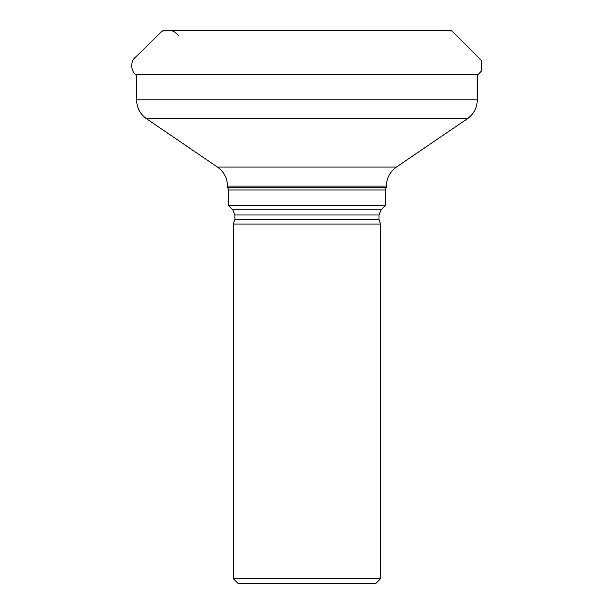 <?xml version="1.0" encoding="UTF-8"?>
<svg xmlns="http://www.w3.org/2000/svg" width="614" height="614" viewBox="0 0 614 614"><rect width="100%" height="100%" fill="white"/><g stroke="black" fill="none" stroke-linecap="round" stroke-linejoin="round"><path stroke-width="0.92" d="M168.313 30.708L162.311 30.953L160.308 32.396M136.577 75.392L136.577 99.806L477.324 99.806C477.109 107.811 473.755 114.158 467.262 118.84L146.646 118.84C140.145 114.158 136.792 107.811 136.577 99.806M396.444 167.054L217.456 167.054L146.646 118.84L467.262 118.84L396.444 167.054C389.951 171.736 386.597 178.083 386.383 186.088L386.383 187.301L227.518 187.301L228.669 189.972L228.669 205.713L385.231 205.713L385.231 189.972L228.669 189.972M386.383 187.301L385.231 189.972M379.015 214.984L234.886 214.984L234.886 219.536L233.32 224.079L380.58 224.079L379.015 219.536L379.015 214.984L381.171 209.773L232.729 209.773L228.669 205.713M380.58 224.079L380.58 578.695L233.32 578.695L233.32 224.079M380.58 578.695L375.975 583.3L237.925 583.3L233.32 578.695M160.292 32.412L162.925 30.754M163.086 30.746L168.911 30.708M169.61 30.708L171.329 30.731M172.012 30.746L174.767 32.112L178.467 35.397M162.311 30.953L136.032 56.688C130.183 60.633 130.506 70.572 135.471 74.386L478.429 74.386L481.545 70.817L481.614 60.809L454.191 33.01C449.126 28.628 451.582 31.69 450.423 30.738L442.318 30.708M386.383 186.088L227.518 186.088L227.518 187.301M234.886 219.536L379.015 219.536M445.288 30.708L167.914 30.708M434.681 30.708L432.509 30.708M422.9 30.708L419.446 30.708M417.152 30.708L409.891 30.708M390.765 30.708L334.492 30.708M307.238 30.708L279.278 30.708M247.051 30.708L227.84 30.708M211.607 30.708L202.113 30.708M192.55 30.708L174.982 30.708M477.324 75.392L477.324 99.806M217.456 167.054C223.949 171.736 227.303 178.083 227.518 186.088M381.171 209.773L385.231 205.713M232.729 209.773L234.886 214.984"/></g></svg>
